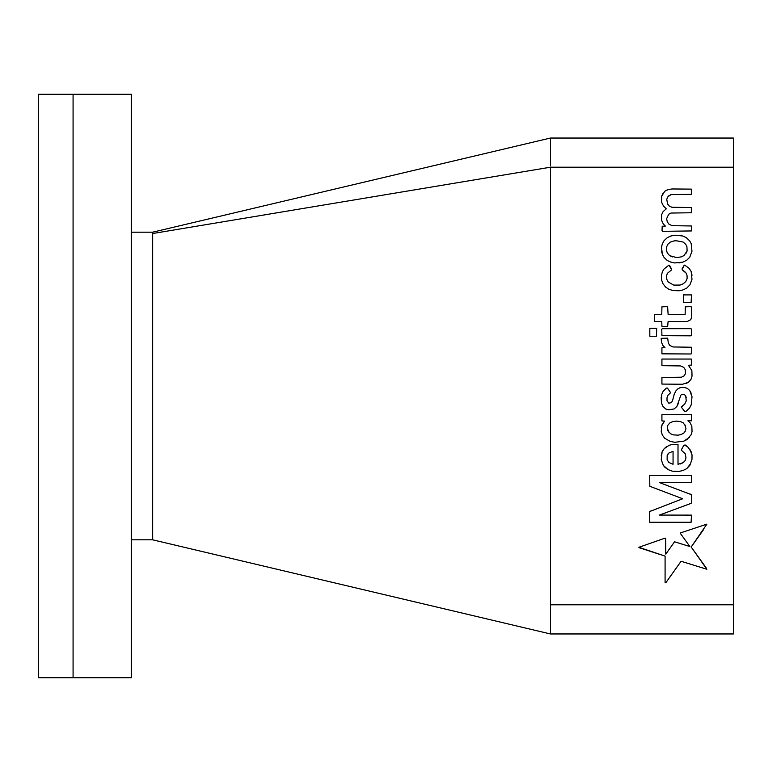 <?xml version="1.0" encoding="UTF-8"?>
<svg xmlns="http://www.w3.org/2000/svg" width="772" height="772" viewBox="0 0 772 772"><rect width="100%" height="100%" fill="white"/><g stroke="black" fill="none" stroke-linecap="round" stroke-linejoin="round"><path stroke-width="1.16" d="M131.414 232.189L152.634 232.189L550.417 138.043L550.417 165.893M38.6 386L38.6 94.29L73.079 94.29L73.079 386L73.079 94.29L131.414 94.29L131.414 677.71L73.079 677.71L73.079 386L73.079 677.71L38.6 677.71L38.6 386M152.634 233.54L152.634 539.811L550.417 633.957L550.417 167.215L152.634 233.54L152.634 232.189M672.055 225.694L668.813 224.034L667.278 221.844L666.622 218.679L668.687 214.269L670.993 213.043L691.345 212.763L691.345 207.543L671.823 207.263L669.208 205.979L667.577 204.001L666.747 199.292L667.867 196.831L670.993 194.621L691.345 194.341L691.345 189.121L672.094 188.966L668.243 189.536L664.856 191.186L661.643 196.271L661.643 202.332L663.428 205.941L666.304 208.826L663.08 211.634L661.643 214.693L661.643 220.464L663.36 224.044L665.358 226.071L662.193 226.244L662.038 230.558L662.675 231.33L691.5 230.944L691.345 225.964L672.055 225.694L668.813 224.034M661.922 306.812L661.768 314.358L654.492 314.513L654.492 321.384L661.758 321.538L661.922 326.334L667.645 326.498L668.108 321.528L687.215 321.519L690.766 319.666L691.442 317.813L691.48 306.957L690.245 306.648L685.295 306.812L685.14 314.368L668.108 314.368L667.645 306.658L661.922 306.812L661.768 314.358L658.13 314.436M661.16 338.329L661.469 342.006L662.666 345.219L664.962 347.622L661.922 347.786L661.922 353.837L690.795 353.981L691.5 353.711L691.345 347.236L672.923 346.956L669.623 345.306L668.311 342.913L667.683 338.155L661.16 338.329L661.469 342.006M678.974 262.943L682.824 262.133L686.742 260.203L689.772 257.221L691.973 251.267L691.191 243.614L689.743 240.96L686.289 237.641L682.776 235.991L674.96 235.18L670.723 236.049L667.288 237.679L664.074 240.652L662.347 243.884L661.507 247.117L662.347 254.249L664.045 257.433L667.278 260.502L670.723 262.055L674.68 262.953L682.824 262.133M678.974 290.774L682.95 289.934L686.665 288.159L689.975 284.81L691.982 279.31L691.172 271.503L689.106 268.309L684.629 265.105L684.069 265.452L682.13 269.756L686.25 273.259L687.08 275.7L687.08 278.76L685.787 281.529L683.172 283.835L680.074 285.061L673.744 285.09L668.301 282.06L666.718 279.232L666.39 276.521L667.307 273.375L671.679 269.775L668.948 265.095L663.698 269.312L662.318 272.033L661.44 275.459L661.739 280.41L662.936 283.613L665.493 287.01L668.813 289.23L672.923 290.542L678.974 290.774L682.95 289.934M682.535 406.082L681.174 406.969L684.793 411.524L686.231 411.167L689.464 408.166L691.201 404.904L692.021 396.731L689.714 390.487L687.273 388.335L684.243 387.457L680.074 387.708L677.874 388.847L675.838 390.96L674.217 394.26L672.508 400.784L671.36 402.656L668.764 403.196L667.008 400.687L667.008 397.831L667.606 395.631L670.627 392.697L667.433 388.075L666.41 388.075L663.138 391.346L661.778 394.318L661.44 402.781L662.694 406.062L665.551 408.919L668.484 409.797L674.101 408.967L676.899 406.448L680.836 395.235L681.898 394.27L684.031 394.27L685.71 395.872L686.26 400.861L684.696 404.161L681.174 406.969M550.417 138.043L733.4 138.043L733.4 633.957L550.417 633.957M669.604 577.398L681.087 561.273L706.882 569.253L691.181 547.01L706.882 524.149L680.692 532.844L680.441 533.481L689.869 546.537L674.535 541.79L665.773 554.171L665.628 538.209L664.817 538.209L638.849 547.29L665.088 556.11L665.088 582.763L665.821 582.763L681.087 561.273L681.724 561.514M686.713 468.652L689.85 465.362L691.973 459.427L692.03 455.007L691.21 451.861L687.505 446.583L684.108 444.99L681.579 449.362L681.579 450.423L685.208 453.762L685.98 457.815L685.16 460.575L683.133 462.669L678.009 464.31L678.009 444.45L672.19 444.489L669.199 445.261L664.171 448.686L662.096 451.89L661.237 459.726L663.38 465.477L668.243 469.665L672.373 471.19L678.781 471.46L682.959 470.524L686.713 468.652L690.67 463.605M674.834 442.317L683.915 441.092L686.897 439.635L691.191 434.665L692.03 431.654L691.837 426.308L690.1 422.776L687.91 420.798L691.5 420.798L691.345 414.603L661.922 414.603L661.922 420.933L664.499 421.097L661.778 425.7L661.237 431.461L662.337 435.041L664.711 438.255L670.173 441.391L674.834 442.317L683.915 441.092L689.502 437.29M685.826 383.616L688.383 382.323L690.93 379.486L692.03 376.109L691.857 370.589L688.421 365.272L691.345 365.108L691.345 359.057L661.922 359.057L661.922 365.658L680.624 365.938L683.741 367.395L685.285 369.73L685.449 373.629L684.195 375.8L681.464 377.209L661.922 377.479L661.922 384.08L682.544 384.244L688.383 382.323M690.795 503.469L691.5 502.939L691.345 494.649L659.722 482.683L691.345 482.529L691.5 475.513L649.677 475.513L649.821 486.302L682.68 498.751L649.686 511.527L649.686 522.268L691.114 522.268L691.48 515.117L659.442 515.069L690.795 503.469L691.5 502.939L691.345 494.649L689.965 493.935M661.768 329.133L661.922 335.685L690.795 335.83L691.48 335.559L691.48 329.007L690.612 328.669L662.472 328.679L661.768 329.133L661.922 335.685L691.143 335.695M684.378 294.576L683.509 294.904L683.509 302.547L691.114 302.547L691.48 294.904L683.509 294.904M706.119 567.777L691.181 547.01L703.398 529.824M706.882 524.149L680.692 532.844M680.441 533.481L685.333 540.275M689.869 546.537L689.145 546.267M639.37 547.773L665.088 556.11L665.088 582.763M692.03 455.007L689.801 449.063M687.505 446.583L685.198 444.99M681.579 450.423L685.208 453.762M683.133 462.669L680.344 463.943M666.593 446.592L664.171 448.686M662.096 451.89L661.237 455.692M663.38 465.477L665.464 467.89M668.243 469.665L672.373 471.19M668.89 453.029L667.153 455.577L667.143 459.745L668.813 462.438L673.059 464.281L673.059 451.321L668.89 453.029M668.156 453.714L667.153 455.577M662.328 423.953L661.237 427.447M661.237 431.461L662.337 435.041L664.711 438.255L670.173 441.391M685.632 426.154L683.095 422.747L680.518 421.608L676.465 421.097L672.74 421.618L670.009 422.795L667.867 425.237L667.259 428.132L667.848 430.737L670.617 433.787L673.473 434.887L678.212 435.167L681.174 434.472L683.847 433.044L685.256 431.201L685.951 428.634L684.658 424.233M683.095 422.747L680.518 421.608M676.465 421.097L672.74 421.618M667.259 428.132L669.102 432.6M691.191 393.209L689.714 390.487M684.243 387.457L680.074 387.708M677.874 388.847L675.838 390.96L674.217 394.26M667.606 395.631L670.627 392.697M666.41 388.075L663.138 391.346M661.17 397.561L661.44 402.781M662.694 406.062L665.551 408.919M676.899 406.448L678.52 403.061M684.031 394.27L685.71 395.872L686.25 397.831M686.26 400.861L684.696 404.161M688.421 365.272L691.345 365.108M683.741 367.395L685.285 369.73M661.922 384.08L682.544 384.244M692.03 275.295L691.172 271.503L689.106 268.309M684.069 265.452L682.13 268.752M684.417 271.271L686.25 273.259M685.787 281.529L683.172 283.835M671.679 269.225L669.739 265.751M661.44 275.459L661.739 280.41M662.936 283.613L665.493 287.01M662.347 243.884L661.507 247.117M661.507 251.006L662.347 254.249M676.774 240.835L674.294 240.835L670.308 242.119L667.876 244.261L666.738 246.615L666.39 249.925L667.278 252.984L669.739 255.725L676.677 257.558L681.097 256.912L683.924 255.619L687.109 250.987L686.906 246.586L685.729 244.319L683.143 242.041L676.774 240.835M674.294 240.835L670.308 242.119M667.876 244.261L666.738 246.615M667.278 252.984L669.739 255.725L672.48 256.902M685.787 253.747L687.109 250.987M649.821 486.302L682.68 498.751M651.471 510.726L649.686 511.527M691.345 347.236L672.923 346.956M691.48 329.007L690.612 328.669M691.48 306.957L690.245 306.648M685.295 306.812L685.14 314.368M668.108 314.368L667.645 306.658M667.278 221.844L666.622 218.679M691.345 207.543L671.823 207.263M668.793 195.798L670.993 194.621L691.345 194.341M663.08 193.212L661.643 196.271M661.643 202.332L663.428 205.941L666.304 208.826M661.643 214.693L661.643 220.464M665.358 226.071L662.193 226.244M656.48 336.254L656.692 328.264L649.821 328.264L649.821 336.235L656.48 336.254M733.4 604.785L550.417 604.785M733.4 167.215L550.417 167.215M131.414 539.811L152.634 539.811"/></g></svg>

